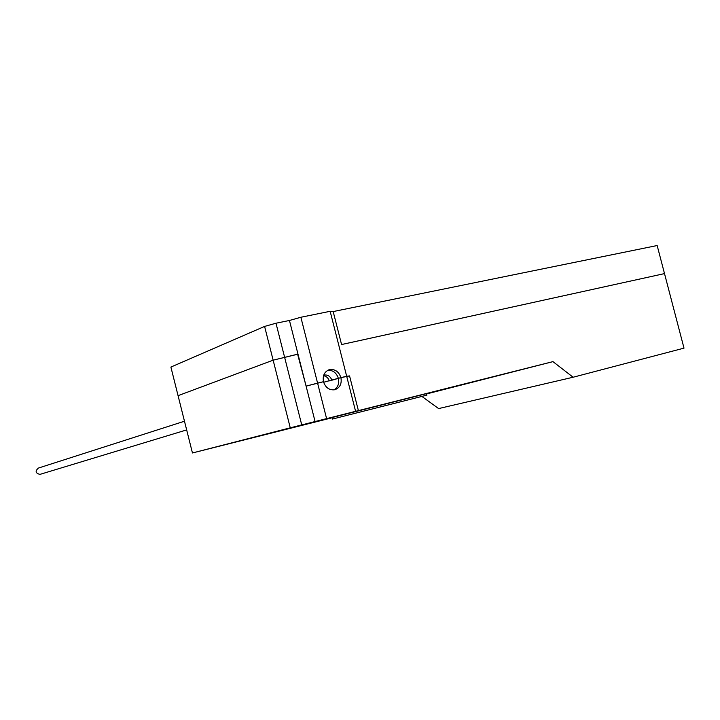<?xml version="1.0" encoding="UTF-8"?>
<svg xmlns="http://www.w3.org/2000/svg" width="720" height="720" viewBox="0 0 720 720"><rect width="100%" height="100%" fill="white"/><g stroke="black" fill="none" stroke-linecap="round" stroke-linejoin="round"><path stroke-width="1.08" d="M40.302 474.282L39.969 474.381C35.487 473.247 34.956 471.15 38.394 468.072L184.482 421.218M426.618 393.93L552.96 361.629L355.599 411.318L346.68 376.272L340.92 377.622L349.56 375.912L346.68 376.272L330.147 311.301L333.18 311.562L341.586 344.583M326.601 418.626L290.259 427.824L273.141 360.171L297.612 354.195L306.099 386.127L289.449 320.472L300.87 317.259L317.583 383.103L323.469 381.717L306.099 386.127L317.583 383.103L326.601 418.626L355.599 411.318M290.259 427.824L192.447 452.97L332.154 417.762M426.924 395.136L426.546 393.642L332.091 417.546L332.469 419.04L426.924 395.136L332.469 419.04M323.622 382.257L340.92 377.622C341.955 383.859 339.894 387.9 334.737 389.754C329.301 390.375 325.548 387.693 323.469 381.717C322.452 375.507 324.486 371.475 329.58 369.612C335.052 368.946 338.841 371.619 340.92 377.622L331.866 380.223C330.372 376.326 327.834 374.607 324.243 375.057M306.099 386.127L315.081 421.551M297.621 354.249L273.141 360.171L264.6 326.421L275.985 323.217L301.743 424.908M264.6 326.421L170.892 367.065L178.065 395.667L273.141 360.171L178.065 395.667L192.447 452.97M552.96 361.629L573.12 377.235L684 348.138L664.506 273.6L341.928 344.466M358.398 410.634L349.56 375.912M383.193 406.215L396.801 402.777L383.193 406.215M573.12 377.235L438.615 408.582L421.884 396.414M329.274 380.889C328.239 377.883 326.322 376.164 323.532 375.732M327.771 370.296C332.955 370.071 336.492 372.771 338.382 378.414C339.381 383.661 337.887 387.495 333.891 389.898M330.147 311.301L300.87 317.259M341.568 344.538L664.506 273.6L657.162 245.529L333.18 311.562M289.449 320.472L275.985 323.217M186.66 429.912L39.969 474.381M324.315 375.039L323.685 375.237M328.419 369.99L329.58 369.612"/></g></svg>
